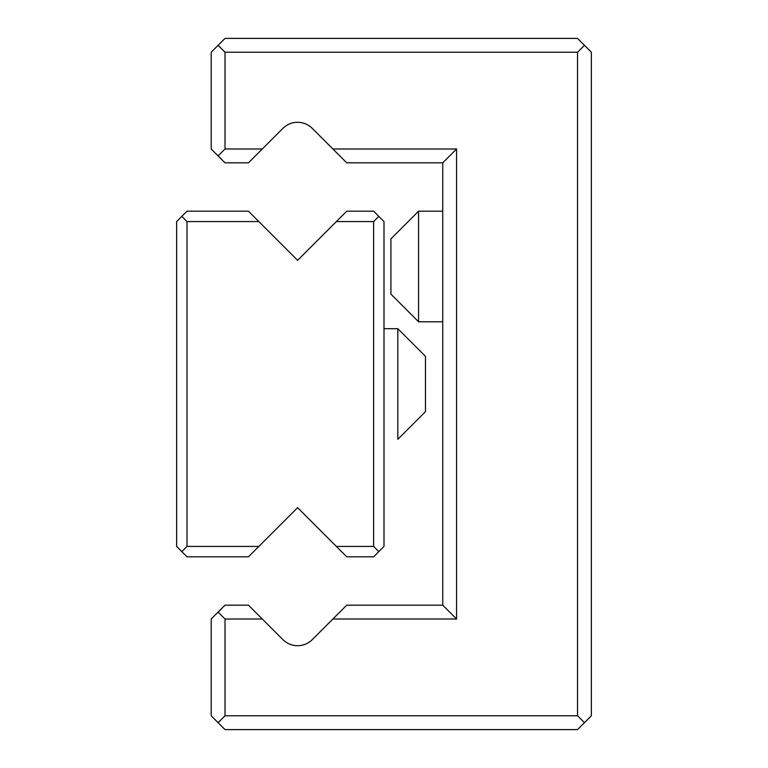 <?xml version="1.0" encoding="UTF-8"?>
<svg xmlns="http://www.w3.org/2000/svg" width="768" height="768" viewBox="0 0 768 768"><rect width="100%" height="100%" fill="white"/><g stroke="black" fill="none" stroke-linecap="round" stroke-linejoin="round"><path stroke-width="1.15" d="M397.824 328.704L425.472 356.352L425.472 411.648L397.824 439.296L397.824 328.704L384 328.704M577.536 729.6L225.024 729.6L211.2 715.776L211.2 619.008L225.024 605.184L248.477 605.184L282.941 639.638A20.736 20.736 0 0 0 312.259 639.638L346.723 605.184L442.752 605.184L442.752 162.816L346.723 162.816L312.259 128.362A20.736 20.736 0 0 0 282.941 128.362L262.301 148.992L225.024 148.992L225.024 52.224L218.112 45.312L225.024 38.4L577.536 38.4L591.36 52.224L591.36 715.776L577.536 729.6M332.899 148.992L456.576 148.992L456.576 619.008L332.899 619.008M262.301 619.008L225.024 619.008L225.024 715.776L577.536 715.776L577.536 52.224L225.024 52.224M262.301 148.992L248.477 162.816L225.024 162.816L218.112 155.904L225.024 148.992M225.024 619.008L218.112 612.096M218.112 155.904L211.2 148.992L211.2 52.224L218.112 45.312M218.112 722.688L225.024 715.776M584.448 45.312L577.536 52.224M577.536 715.776L584.448 722.688M442.752 605.184L456.576 619.008M442.752 162.816L456.576 148.992M258.845 546.432L248.477 556.8L187.008 556.8L181.824 551.616L187.008 546.432L258.845 546.432L297.6 507.677L336.355 546.432L373.632 546.432L373.632 221.568L336.355 221.568L297.6 260.323L258.845 221.568L187.008 221.568L181.824 216.384L187.008 211.2L248.477 211.2L258.845 221.568M336.355 221.568L346.723 211.2L373.632 211.2L384 221.568L384 546.432L373.632 556.8L346.723 556.8L336.355 546.432M181.824 551.616L176.64 546.432L176.64 221.568L181.824 216.384M187.008 221.568L187.008 546.432M373.632 546.432L378.816 551.616M378.816 216.384L373.632 221.568M418.56 321.792L390.912 294.144L390.912 238.848L418.56 211.2L418.56 321.792L442.752 321.792M418.56 211.2L442.752 211.2"/></g></svg>

